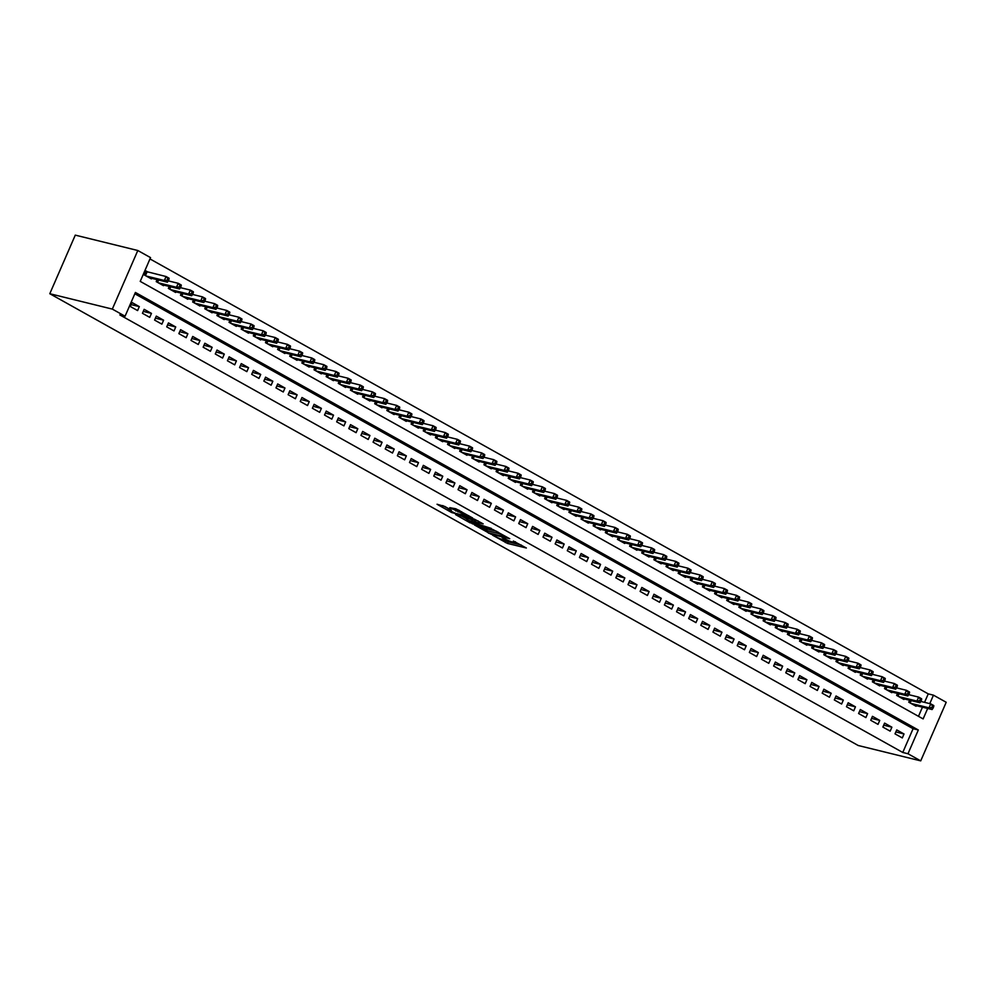 <?xml version="1.0" encoding="UTF-8"?>
<svg xmlns="http://www.w3.org/2000/svg" width="996" height="996" viewBox="0 0 996 996"><rect width="100%" height="100%" fill="white"/><g stroke="black" fill="none" stroke-linecap="round" stroke-linejoin="round"><path stroke-width="1.49" d="M492.559 535.176L507.549 543.455L526.349 547.999L513.351 541.052A5.466 0.71 -156.5 0 1 515.094 542.434A5.466 0.71 -156.5 0 1 513.886 542.384L512.355 541.998A5.466 0.71 -156.5 0 1 505.271 539.073L502.071 537.504L503.839 538.712A5.466 0.71 -156.5 0 1 505.582 540.093A5.466 0.71 -156.5 0 1 504.374 540.044L502.843 539.658A5.466 0.71 -156.5 0 1 495.747 536.732L492.559 535.176M444.814 506.454L437.057 504.25L451.661 512.542L472.664 517.995L455.857 508.794L449.781 507.674L468.481 516.314L455.359 513.301L447.976 509.691L451.375 510.251L444.814 506.454M125.073 316.218L112.324 309.096L49.8 293.72L858.191 745.494L920.727 760.869L907.979 753.748L918.312 729.993L135.406 292.463L125.073 316.218L119.869 314.935L902.762 752.466L907.979 753.748M474.494 524.979L490.928 534.167L509.728 538.712L492.908 529.499L474.494 524.979M470.199 522.888L455.595 514.608L474.382 519.153L483.16 523.859L474.93 521.991L479.474 524.655L491.389 528.428L472.403 523.809L470.411 522.39M147.931 272.057L145.814 270.875L144.084 274.834L151.367 278.905L151.629 278.307M895.018 733.865L902.301 737.936L904.019 733.977L896.736 729.906L895.018 733.865M882.879 727.08L890.163 731.151L891.881 727.192L884.597 723.121L882.879 727.08M870.741 720.295L878.024 724.366L879.742 720.407L872.459 716.336L870.741 720.295M858.602 713.51L865.885 717.581L867.603 713.622L860.32 709.55L858.602 713.51M846.463 706.724L853.746 710.795L855.464 706.836L848.181 702.765L846.463 706.724M834.324 699.951L841.608 704.023L843.326 700.063L836.042 695.992L834.324 699.951M822.186 693.166L829.469 697.237L831.187 693.278L823.904 689.207L822.186 693.166M810.047 686.381L817.33 690.452L819.048 686.493L811.765 682.422L810.047 686.381M797.908 679.596L805.191 683.667L806.909 679.708L799.626 675.637L797.908 679.596M785.769 672.81L793.053 676.882L794.771 672.923L787.5 668.851L785.769 672.81M773.631 666.025L780.914 670.096L782.644 666.137L775.361 662.066L773.631 666.025M761.492 659.24L768.775 663.311L770.506 659.352L763.222 655.281L761.492 659.24M749.353 652.467L756.636 656.538L758.367 652.579L751.084 648.508L749.353 652.467M737.214 645.682L744.498 649.753L746.228 645.794L738.945 641.723L737.214 645.682M725.088 638.897L732.359 642.968L734.089 639.009L726.806 634.938L725.088 638.897M712.949 632.111L720.233 636.183L721.951 632.223L714.667 628.152L712.949 632.111M700.811 625.326L708.094 629.397L709.812 625.438L702.529 621.367L700.811 625.326M688.672 618.541L695.955 622.612L697.673 618.653L690.39 614.582L688.672 618.541M676.533 611.756L683.816 615.827L685.534 611.868L678.251 607.797L676.533 611.756M664.394 604.983L671.678 609.054L673.396 605.095L666.112 601.024L664.394 604.983M652.255 598.198L659.539 602.269L661.257 598.31L653.974 594.239L652.255 598.198M640.117 591.412L647.4 595.484L649.118 591.524L641.835 587.453L640.117 591.412M627.978 584.627L635.261 588.698L636.979 584.739L629.696 580.668L627.978 584.627M615.839 577.842L623.123 581.913L624.841 577.954L617.557 573.883L615.839 577.842M603.701 571.057L610.984 575.128L612.702 571.169L605.419 567.098L603.701 571.057M591.562 564.271L598.845 568.343L600.563 564.383L593.28 560.325L591.562 564.271M579.423 557.499L586.706 561.57L588.424 557.611L581.141 553.539L579.423 557.499M567.284 550.713L574.567 554.784L576.286 550.825L569.002 546.754L567.284 550.713M555.145 543.928L562.429 547.999L564.159 544.04L556.876 539.969L555.145 543.928M543.007 537.143L550.29 541.214L552.021 537.255L544.737 533.184L543.007 537.143M530.868 530.358L538.151 534.429L539.882 530.47L532.599 526.398L530.868 530.358M518.729 523.572L526.013 527.643L527.743 523.684L520.46 519.613L518.729 523.572M506.591 516.8L513.874 520.858L515.604 516.899L508.321 512.84L506.591 516.8M494.464 510.014L501.747 514.085L503.466 510.126L496.182 506.055L494.464 510.014M482.325 503.229L489.609 507.3L491.327 503.341L484.044 499.27L482.325 503.229M470.187 496.444L477.47 500.515L479.188 496.556L471.905 492.485L470.187 496.444M458.048 489.659L465.331 493.73L467.049 489.771L459.766 485.699L458.048 489.659M445.909 482.873L453.192 486.944L454.911 482.985L447.627 478.914L445.909 482.873M433.77 476.088L441.054 480.159L442.772 476.2L435.489 472.129L433.77 476.088M421.632 469.315L428.915 473.374L430.633 469.415L423.35 465.356L421.632 469.315M409.493 462.53L416.776 466.601L418.494 462.642L411.211 458.571L409.493 462.53M397.354 455.745L404.637 459.816L406.356 455.857L399.072 451.786L397.354 455.745M385.215 448.959L392.499 453.031L394.217 449.072L386.934 445L385.215 448.959M373.077 442.174L380.36 446.245L382.078 442.286L374.795 438.215L373.077 442.174M360.938 435.389L368.221 439.46L369.939 435.501L362.656 431.43L360.938 435.389M348.799 428.604L356.082 432.675L357.801 428.716L350.517 424.645L348.799 428.604M336.66 421.831L343.944 425.89L345.662 421.93L338.391 417.872L336.66 421.831M324.522 415.046L331.805 419.117L333.536 415.158L326.252 411.087L324.522 415.046M312.383 408.26L319.666 412.332L321.397 408.372L314.114 404.301L312.383 408.26M300.244 401.475L307.527 405.546L309.258 401.587L301.975 397.516L300.244 401.475M288.105 394.69L295.389 398.761L297.119 394.802L289.836 390.731L288.105 394.69M275.979 387.905L283.262 391.976L284.981 388.017L277.697 383.946L275.979 387.905M263.84 381.119L271.124 385.191L272.842 381.231L265.559 377.16L263.84 381.119M251.702 374.347L258.985 378.405L260.703 374.446L253.42 370.388L251.702 374.347M239.563 367.561L246.846 371.633L248.564 367.673L241.281 363.602L239.563 367.561M227.424 360.776L234.707 364.847L236.426 360.888L229.142 356.817L227.424 360.776M215.285 353.991L222.569 358.062L224.287 354.103L217.004 350.032L215.285 353.991M203.147 347.206L210.43 351.277L212.148 347.318L204.865 343.247L203.147 347.206M191.008 340.42L198.291 344.492L200.009 340.532L192.726 336.461L191.008 340.42M178.869 333.635L186.152 337.706L187.871 333.747L180.587 329.676L178.869 333.635M166.73 326.862L174.014 330.921L175.732 326.962L168.449 322.903L166.73 326.862M154.592 320.077L161.875 324.148L163.593 320.189L156.31 316.118L154.592 320.077M142.453 313.292L149.736 317.363L151.454 313.404L144.171 309.333L142.453 313.292M902.762 752.466L913.095 728.711L134.834 293.77M139.316 306.619L132.032 302.547L130.314 306.507L137.597 310.578L139.316 306.619L131.148 304.602M924.562 702.354L928.247 693.876L149.985 258.935M918.486 716.311L922.458 707.172M916.332 705.666L916.071 706.264L908.788 702.192L909.647 700.213M904.194 698.881L903.932 699.478L896.649 695.407L897.508 693.44M892.055 692.096L891.793 692.693L884.51 688.622L885.369 686.655M879.916 685.31L879.655 685.908L872.372 681.837L873.231 679.87M867.777 678.525L867.516 679.123L860.233 675.064L861.092 673.084M855.639 671.74L855.377 672.35L848.094 668.279L848.953 666.299M843.5 664.967L843.239 665.565L835.955 661.493L836.814 659.514M831.361 658.182L831.1 658.779L823.817 654.708L824.676 652.729M819.222 651.396L818.961 651.994L811.678 647.923L812.537 645.956M807.084 644.611L806.822 645.209L799.539 641.138L800.398 639.171M794.945 637.826L794.683 638.424L787.4 634.352L788.259 632.385M782.806 631.041L782.545 631.638L775.262 627.58L776.121 625.6M770.667 624.255L770.406 624.865L763.135 620.794L763.982 618.815M758.541 617.483L758.28 618.08L750.996 614.009L751.843 612.03M746.402 610.697L746.141 611.295L738.858 607.224L739.717 605.244M734.264 603.912L734.002 604.51L726.719 600.439L727.578 598.471M722.125 597.127L721.863 597.725L714.58 593.653L715.439 591.686M709.986 590.342L709.725 590.939L702.441 586.868L703.301 584.901M697.847 583.556L697.586 584.166L690.303 580.095L691.162 578.116M685.709 576.771L685.447 577.381L678.164 573.31L679.023 571.331M673.57 569.998L673.308 570.596L666.025 566.525L666.884 564.545M661.431 563.213L661.17 563.811L653.886 559.74L654.745 557.772M649.292 556.428L649.031 557.025L641.748 552.954L642.607 550.987M637.154 549.643L636.892 550.24L629.609 546.169L630.468 544.202M625.015 542.857L624.753 543.455L617.47 539.384L618.329 537.417M612.876 536.072L612.615 536.682L605.331 532.611L606.191 530.631M600.737 529.287L600.476 529.897L593.193 525.826L594.052 523.846M588.599 522.514L588.337 523.112L581.054 519.041L581.913 517.061M576.46 515.729L576.198 516.326L568.915 512.255L569.774 510.288M564.321 508.944L564.06 509.541L556.776 505.47L557.635 503.503M552.182 502.158L551.921 502.756L544.638 498.685L545.497 496.718M540.044 495.373L539.795 495.971L532.511 491.9L533.358 489.932M527.917 488.588L527.656 489.198L520.373 485.127L521.232 483.147M515.779 481.803L515.517 482.413L508.234 478.341L509.093 476.362M503.64 475.03L503.378 475.627L496.095 471.556L496.954 469.577M491.501 468.245L491.24 468.842L483.956 464.771L484.815 462.804M479.362 461.459L479.101 462.057L471.818 457.986L472.677 456.019M467.224 454.674L466.962 455.272L459.679 451.2L460.538 449.233M455.085 447.889L454.823 448.486L447.54 444.415L448.399 442.448M442.946 441.104L442.685 441.714L435.401 437.642L436.26 435.663M430.807 434.318L430.546 434.928L423.263 430.857L424.122 428.878M418.669 427.545L418.407 428.143L411.124 424.072L411.983 422.092M406.53 420.76L406.268 421.358L398.985 417.287L399.844 415.32M394.391 413.975L394.13 414.573L386.846 410.501L387.705 408.534M382.252 407.19L381.991 407.787L374.708 403.716L375.567 401.749M370.114 400.404L369.852 401.002L362.569 396.943L363.428 394.964M357.975 393.619L357.713 394.229L350.43 390.158L351.289 388.179M345.836 386.834L345.575 387.444L338.291 383.373L339.15 381.393M333.697 380.061L333.436 380.659L326.153 376.588L327.012 374.608M321.559 373.276L321.31 373.874L314.026 369.802L314.873 367.835M309.432 366.491L309.171 367.088L301.888 363.017L302.747 361.05M297.294 359.705L297.032 360.303L289.749 356.232L290.608 354.265M285.155 352.92L284.893 353.518L277.61 349.459L278.469 347.48M273.016 346.135L272.755 346.745L265.471 342.674L266.33 340.694M260.877 339.35L260.616 339.96L253.333 335.889L254.192 333.909M248.739 332.577L248.477 333.174L241.194 329.103L242.053 327.124M236.6 325.792L236.338 326.389L229.055 322.318L229.914 320.351M224.461 319.006L224.2 319.604L216.916 315.533L217.775 313.566M212.322 312.221L212.061 312.819L204.778 308.748L205.637 306.78M200.184 305.436L199.922 306.033L192.639 301.975L193.498 299.995M188.045 298.651L187.783 299.261L180.5 295.19L181.359 293.21M175.906 291.865L175.645 292.475L168.361 288.404L169.22 286.425M163.767 285.093L163.506 285.69L156.223 281.619L157.082 279.639M927.674 708.455L923.13 718.913L140.224 281.382L150.545 257.628L137.809 250.506L75.273 235.131L49.8 293.72M928.247 693.876L933.451 695.158L946.2 702.28L920.727 760.869M137.809 250.506L112.324 309.096M929.766 703.637L933.451 695.158M913.095 728.711L918.312 729.993M904.019 733.977L895.84 731.96M891.881 727.192L883.701 725.175M879.742 720.407L871.562 718.402M867.603 713.622L859.423 711.617M855.464 706.836L847.285 704.832M843.326 700.063L835.146 698.047M831.187 693.278L823.007 691.261M819.048 686.493L810.869 684.476M806.909 679.708L798.742 677.691M794.771 672.923L786.603 670.918M782.644 666.137L774.465 664.133M770.506 659.352L762.326 657.348M758.367 652.579L750.187 650.562M746.228 645.794L738.048 643.777M734.089 639.009L725.91 636.992M721.951 632.223L713.771 630.207M709.812 625.438L701.632 623.434M697.673 618.653L689.493 616.649M685.534 611.868L677.355 609.863M673.396 605.095L665.216 603.078M661.257 598.31L653.077 596.293M649.118 591.524L640.938 589.508M636.979 584.739L628.8 582.722M624.841 577.954L616.661 575.949M612.702 571.169L604.522 569.164M600.563 564.383L592.383 562.379M588.424 557.611L580.257 555.594M576.286 550.825L568.118 548.808M564.159 544.04L555.98 542.023M552.021 537.255L543.841 535.25M539.882 530.47L531.702 528.465M527.743 523.684L519.563 521.68M515.604 516.899L507.425 514.895M503.466 510.126L495.286 508.109M491.327 503.341L483.147 501.324M479.188 496.556L471.008 494.539M467.049 489.771L458.87 487.766M454.911 482.985L446.731 480.981M442.772 476.2L434.592 474.196M430.633 469.415L422.453 467.41M418.494 462.642L410.315 460.625M406.356 455.857L398.176 453.84M394.217 449.072L386.037 447.055M382.078 442.286L373.898 440.282M369.939 435.501L361.76 433.497M357.801 428.716L349.633 426.711M345.662 421.93L337.495 419.926M333.536 415.158L325.356 413.141M321.397 408.372L313.217 406.356M309.258 401.587L301.078 399.57M297.119 394.802L288.94 392.798M284.981 388.017L276.801 386.012M272.842 381.231L264.662 379.227M260.703 374.446L252.523 372.442M248.564 367.673L240.385 365.656M236.426 360.888L228.246 358.871M224.287 354.103L216.107 352.086M212.148 347.318L203.968 345.313M200.009 340.532L191.83 338.528M187.871 333.747L179.691 331.743M175.732 326.962L167.552 324.957M163.593 320.189L155.413 318.172M151.454 313.404L143.275 311.387M504.424 540.056L508.246 541.874L521.394 545.098M479.761 526.274L485.762 529.623M488.837 532.86L506.553 537.479L504.711 536.221A5.466 0.71 -156.5 0 0 497.627 533.296L486.571 530.569A5.466 0.71 -156.5 0 0 485.376 530.519A5.466 0.71 -156.5 0 0 487.119 531.901L488.725 533.246M485.376 530.519L486.06 528.938A5.466 0.71 -156.5 0 1 487.268 528.988L496.73 531.316M466.962 519.115L461.235 515.916M478.205 520.958L475.627 520.41L474.93 521.991M467.56 520.099L473.934 523.659L478.205 524.718L474.046 522.066L467.56 520.099L468.245 518.518L467.249 518.48L466.551 520.061M468.245 518.518L475.428 520.871M454.873 508.558L459.679 510.612M442.71 505.57L448.387 508.744M913.942 705.081L932.082 709.538L929.044 707.832L930.762 703.873L920.864 701.445M932.517 705.903L930.762 703.873L933.8 705.579L933.725 706.587L932.517 705.903L931.82 707.496L933.04 708.168L933.725 706.587M931.82 707.496L929.044 707.832L910.904 703.375M933.04 708.168L932.082 709.538M901.803 698.296L919.943 702.753L916.905 701.06L918.623 697.1L908.726 694.66M920.379 699.13L918.623 697.1L921.661 698.794L921.586 699.802L920.379 699.13L919.682 700.711L920.902 701.383L921.586 699.802M919.682 700.711L916.905 701.06L898.778 696.59M920.902 701.383L919.943 702.753M889.665 691.51L907.804 695.967L904.766 694.274L906.485 690.315L896.587 687.875M908.24 692.345L906.485 690.315L909.522 692.008L909.448 693.017L908.24 692.345L907.543 693.926L908.763 694.598L909.448 693.017M907.543 693.926L904.766 694.274L886.639 689.817M908.763 694.598L907.804 695.967M877.526 684.725L895.665 689.182L892.628 687.489L894.346 683.53L884.448 681.09M896.101 685.559L894.346 683.53L897.384 685.223L897.309 686.232L896.101 685.559L895.416 687.14L896.624 687.825L897.309 686.232M895.416 687.14L892.628 687.489L874.5 683.032M896.624 687.825L895.665 689.182M865.387 677.94L883.527 682.397L880.489 680.704L882.207 676.745L872.309 674.304M883.962 678.774L882.207 676.745L885.245 678.438L885.17 679.446L883.962 678.774L883.278 680.355L884.485 681.04L885.17 679.446M883.278 680.355L880.489 680.704L862.362 676.247M884.485 681.04L883.527 682.397M853.248 671.155L871.388 675.612L868.35 673.918L870.068 669.959L860.171 667.532M871.824 671.989L870.068 669.959L873.106 671.653L873.031 672.673L871.824 671.989L871.139 673.57L872.347 674.255L873.031 672.673M871.139 673.57L868.35 673.918L850.223 669.461M872.347 674.255L871.388 675.612M841.122 664.369L859.249 668.826L856.211 667.133L857.942 663.174L848.032 660.746M859.685 665.203L857.942 663.174L860.967 664.867L860.893 665.888L859.685 665.203L859 666.785L860.208 667.469L860.893 665.888M859 666.785L856.211 667.133L838.084 662.676M860.208 667.469L859.249 668.826M828.983 657.597L847.11 662.054L844.073 660.348L845.803 656.389L835.893 653.961M847.546 658.418L845.803 656.389L848.829 658.095L848.766 659.103L847.546 658.418L846.861 660.012L848.069 660.684L848.766 659.103M846.861 660.012L844.073 660.348L825.945 655.891M848.069 660.684L847.11 662.054M816.845 650.811L834.972 655.268L831.934 653.575L833.664 649.616L823.754 647.176M835.407 651.645L833.664 649.616L836.69 651.309L836.628 652.318L835.407 651.645L834.723 653.227L835.93 653.899L836.628 652.318M834.723 653.227L831.934 653.575L813.807 649.106M835.93 653.899L834.972 655.268M804.706 644.026L822.833 648.483L819.795 646.79L821.526 642.831L811.615 640.391M823.269 644.86L821.526 642.831L824.551 644.524L824.489 645.533L823.269 644.86L822.584 646.441L823.792 647.114L824.489 645.533M822.584 646.441L819.795 646.79L801.668 642.333M823.792 647.114L822.833 648.483M792.567 637.241L810.694 641.698L807.656 640.005L809.387 636.046L799.477 633.605M811.13 638.075L809.387 636.046L812.412 637.739L812.35 638.747L811.13 638.075L810.445 639.656L811.653 640.341L812.35 638.747M810.445 639.656L807.656 640.005L789.529 635.548M811.653 640.341L810.694 641.698M780.428 630.456L798.555 634.913L795.53 633.219L797.248 629.26L787.338 626.82M798.991 631.29L797.248 629.26L800.286 630.954L800.211 631.974L798.991 631.29L798.306 632.871L799.514 633.556L800.211 631.974M798.306 632.871L795.53 633.219L777.39 628.762M799.514 633.556L798.555 634.913M768.29 623.67L786.417 628.127L783.391 626.434L785.109 622.475L775.199 620.047M786.852 624.504L785.109 622.475L788.147 624.168L788.073 625.189L786.852 624.504L786.168 626.086L787.388 626.77L788.073 625.189M786.168 626.086L783.391 626.434L765.252 621.977M787.388 626.77L786.417 628.127M756.151 616.885L774.278 621.342L771.253 619.649L772.971 615.69L763.061 613.262M774.714 617.719L772.971 615.69L776.009 617.395L775.934 618.404L774.714 617.719L774.029 619.313L775.249 619.985L775.934 618.404M774.029 619.313L771.253 619.649L753.113 615.192M775.249 619.985L774.278 621.342M744.012 610.112L762.139 614.569L759.114 612.864L760.832 608.905L750.922 606.477M762.575 610.934L760.832 608.905L763.87 610.61L763.795 611.619L762.575 610.934L761.89 612.528L763.11 613.2L763.795 611.619M761.89 612.528L759.114 612.864L740.974 608.407M763.11 613.2L762.139 614.569M731.873 603.327L750.013 607.784L746.975 606.091L748.693 602.132L738.795 599.692M750.436 604.161L748.693 602.132L751.731 603.825L751.656 604.833L750.436 604.161L749.751 605.742L750.972 606.415L751.656 604.833M749.751 605.742L746.975 606.091L728.835 601.634M750.972 606.415L750.013 607.784M719.735 596.542L737.874 600.999L734.836 599.306L736.554 595.347L726.657 592.906M738.31 597.376L736.554 595.347L739.592 597.04L739.518 598.048L738.31 597.376L737.613 598.957L738.833 599.629L739.518 598.048M737.613 598.957L734.836 599.306L716.697 594.849M738.833 599.629L737.874 600.999M707.596 589.757L725.735 594.214L722.698 592.52L724.416 588.561L714.518 586.121M726.171 590.591L724.416 588.561L727.453 590.255L727.379 591.263L726.171 590.591L725.474 592.172L726.694 592.857L727.379 591.263M725.474 592.172L722.698 592.52L704.558 588.063M726.694 592.857L725.735 594.214M695.457 582.971L713.597 587.428L710.559 585.735L712.277 581.776L702.379 579.336M714.032 583.805L712.277 581.776L715.315 583.469L715.24 584.49L714.032 583.805L713.335 585.387L714.555 586.071L715.24 584.49M713.335 585.387L710.559 585.735L692.419 581.278M714.555 586.071L713.597 587.428M683.318 576.186L701.458 580.643L698.42 578.95L700.138 574.991L690.24 572.563M701.894 577.02L700.138 574.991L703.176 576.684L703.101 577.705L701.894 577.02L701.196 578.601L702.417 579.286L703.101 577.705M701.196 578.601L698.42 578.95L680.293 574.493M702.417 579.286L701.458 580.643M671.18 569.401L689.319 573.87L686.281 572.165L687.999 568.206L678.102 565.778M689.755 570.235L687.999 568.206L691.037 569.911L690.963 570.92L689.755 570.235L689.058 571.829L690.278 572.501L690.963 570.92M689.058 571.829L686.281 572.165L668.154 567.708M690.278 572.501L689.319 573.87M659.041 562.628L677.18 567.085L674.143 565.379L675.861 561.42L665.963 558.993M677.616 563.45L675.861 561.42L678.899 563.126L678.824 564.134L677.616 563.45L676.931 565.043L678.139 565.716L678.824 564.134M676.931 565.043L674.143 565.379L656.015 560.922M678.139 565.716L677.18 567.085M646.902 555.843L665.042 560.3L662.004 558.607L663.722 554.648L653.824 552.207M665.477 556.677L663.722 554.648L666.76 556.341L666.685 557.349L665.477 556.677L664.793 558.258L666 558.93L666.685 557.349M664.793 558.258L662.004 558.607L643.877 554.15M666 558.93L665.042 560.3M634.763 549.057L652.903 553.515L649.865 551.821L651.583 547.862L641.685 545.422M653.339 549.892L651.583 547.862L654.621 549.555L654.546 550.564L653.339 549.892L652.654 551.473L653.862 552.145L654.546 550.564M652.654 551.473L649.865 551.821L631.738 547.364M653.862 552.145L652.903 553.515M622.637 542.272L640.764 546.729L637.726 545.036L639.457 541.077L629.547 538.637M641.2 543.106L639.457 541.077L642.482 542.77L642.408 543.779L641.2 543.106L640.515 544.688L641.723 545.372L642.408 543.779M640.515 544.688L637.726 545.036L619.599 540.579M641.723 545.372L640.764 546.729M610.498 535.487L628.625 539.944L625.588 538.251L627.318 534.292L617.408 531.852M629.061 536.321L627.318 534.292L630.344 535.985L630.281 537.006L629.061 536.321L628.376 537.902L629.584 538.587L630.281 537.006M628.376 537.902L625.588 538.251L607.46 533.794M629.584 538.587L628.625 539.944M598.359 528.702L616.487 533.159L613.449 531.466L615.179 527.507L605.269 525.079M616.922 529.536L615.179 527.507L618.205 529.2L618.143 530.221L616.922 529.536L616.238 531.117L617.445 531.802L618.143 530.221M616.238 531.117L613.449 531.466L595.322 527.009M617.445 531.802L616.487 533.159M586.221 521.916L604.348 526.386L601.31 524.68L603.041 520.721L593.13 518.294M604.784 522.751L603.041 520.721L606.066 522.427L606.004 523.435L604.784 522.751L604.099 524.344L605.307 525.017L606.004 523.435M604.099 524.344L601.31 524.68L583.183 520.223M605.307 525.017L604.348 526.386M574.082 515.144L592.209 519.601L589.171 517.895L590.902 513.936L580.992 511.508M592.645 515.965L590.902 513.936L593.927 515.642L593.865 516.65L592.645 515.965L591.96 517.559L593.168 518.231L593.865 516.65M591.96 517.559L589.171 517.895L571.044 513.438M593.168 518.231L592.209 519.601M561.943 508.358L580.07 512.816L577.045 511.122L578.763 507.163L568.853 504.723M580.506 509.193L578.763 507.163L581.801 508.856L581.726 509.865L580.506 509.193L579.821 510.774L581.029 511.446L581.726 509.865M579.821 510.774L577.045 511.122L558.905 506.665M581.029 511.446L580.07 512.816M549.804 501.573L567.932 506.03L564.906 504.337L566.624 500.378L556.714 497.938M568.367 502.407L566.624 500.378L569.662 502.071L569.588 503.08L568.367 502.407L567.683 503.988L568.903 504.661L569.588 503.08M567.683 503.988L564.906 504.337L546.767 499.88M568.903 504.661L567.932 506.03M537.666 494.788L555.793 499.245L552.768 497.552L554.486 493.593L544.575 491.153M556.229 495.622L554.486 493.593L557.523 495.286L557.449 496.294L556.229 495.622L555.544 497.203L556.764 497.888L557.449 496.294M555.544 497.203L552.768 497.552L534.628 493.095M556.764 497.888L555.793 499.245M525.527 488.003L543.654 492.46L540.629 490.767L542.347 486.807L532.437 484.367M544.09 488.837L542.347 486.807L545.385 488.501L545.31 489.522L544.09 488.837L543.405 490.418L544.625 491.103L545.31 489.522M543.405 490.418L540.629 490.767L522.489 486.309M544.625 491.103L543.654 492.46M513.388 481.217L531.515 485.675L528.49 483.981L530.208 480.022L520.298 477.594M531.951 482.052L530.208 480.022L533.246 481.715L533.171 482.736L531.951 482.052L531.266 483.633L532.486 484.317L533.171 482.736M531.266 483.633L528.49 483.981L510.35 479.524M532.486 484.317L531.515 485.675M501.249 474.432L519.389 478.902L516.351 477.196L518.069 473.237L508.172 470.809M519.825 475.266L518.069 473.237L521.107 474.943L521.033 475.951L519.825 475.266L519.128 476.86L520.348 477.532L521.033 475.951M519.128 476.86L516.351 477.196L498.212 472.739M520.348 477.532L519.389 478.902M489.111 467.659L507.25 472.116L504.213 470.411L505.931 466.452L496.033 464.024M507.686 468.481L505.931 466.452L508.968 468.157L508.894 469.166L507.686 468.481L506.989 470.075L508.209 470.747L508.894 469.166M506.989 470.075L504.213 470.411L486.073 465.954M508.209 470.747L507.25 472.116M476.972 460.874L495.112 465.331L492.074 463.638L493.792 459.679L483.894 457.239M495.547 461.708L493.792 459.679L496.83 461.372L496.755 462.381L495.547 461.708L494.85 463.289L496.07 463.962L496.755 462.381M494.85 463.289L492.074 463.638L473.934 459.181M496.07 463.962L495.112 465.331M464.833 454.089L482.973 458.546L479.935 456.853L481.653 452.894L471.755 450.453M483.409 454.923L481.653 452.894L484.691 454.587L484.616 455.595L483.409 454.923L482.711 456.504L483.932 457.176L484.616 455.595M482.711 456.504L479.935 456.853L461.795 452.396M483.932 457.176L482.973 458.546M452.694 447.304L470.834 451.761L467.796 450.068L469.514 446.108L459.617 443.668M471.27 448.138L469.514 446.108L472.552 447.802L472.478 448.81L471.27 448.138L470.573 449.719L471.793 450.404L472.478 448.81M470.573 449.719L467.796 450.068L449.669 445.61M471.793 450.404L470.834 451.761M440.556 440.518L458.695 444.975L455.658 443.282L457.376 439.323L447.478 436.883M459.131 441.353L457.376 439.323L460.413 441.016L460.339 442.037L459.131 441.353L458.446 442.934L459.654 443.618L460.339 442.037M458.446 442.934L455.658 443.282L437.53 438.825M459.654 443.618L458.695 444.975M428.417 433.733L446.557 438.19L443.519 436.497L445.237 432.538L435.339 430.11M446.992 434.567L445.237 432.538L448.275 434.231L448.2 435.252L446.992 434.567L446.308 436.148L447.515 436.833L448.2 435.252M446.308 436.148L443.519 436.497L425.392 432.04M447.515 436.833L446.557 438.19M416.278 426.948L434.418 431.417L431.38 429.712L433.098 425.753L423.2 423.325M434.854 427.782L433.098 425.753L436.136 427.458L436.061 428.467L434.854 427.782L434.169 429.376L435.377 430.048L436.061 428.467M434.169 429.376L431.38 429.712L413.253 425.255M435.377 430.048L434.418 431.417M404.152 420.175L422.279 424.632L419.241 422.927L420.972 418.98L411.062 416.54M422.715 421.009L420.972 418.98L423.997 420.673L423.923 421.682L422.715 421.009L422.03 422.59L423.238 423.263L423.923 421.682M422.03 422.59L419.241 422.927L401.114 418.469M423.238 423.263L422.279 424.632M392.013 413.39L410.14 417.847L407.103 416.154L408.833 412.195L398.923 409.754M410.576 414.224L408.833 412.195L411.858 413.888L411.796 414.896L410.576 414.224L409.891 415.805L411.099 416.477L411.796 414.896M409.891 415.805L407.103 416.154L388.975 411.697M411.099 416.477L410.14 417.847M379.874 406.605L398.002 411.062L394.964 409.368L396.694 405.409L386.784 402.969M398.437 407.439L396.694 405.409L399.72 407.103L399.657 408.111L398.437 407.439L397.753 409.02L398.96 409.692L399.657 408.111M397.753 409.02L394.964 409.368L376.837 404.911M398.96 409.692L398.002 411.062M367.736 399.819L385.863 404.276L382.825 402.583L384.556 398.624L374.645 396.184M386.299 400.653L384.556 398.624L387.581 400.317L387.519 401.326L386.299 400.653L385.614 402.235L386.822 402.919L387.519 401.326M385.614 402.235L382.825 402.583L364.698 398.126M386.822 402.919L385.863 404.276M355.597 393.034L373.724 397.491L370.686 395.798L372.417 391.839L362.507 389.411M374.16 393.868L372.417 391.839L375.442 393.532L375.38 394.553L374.16 393.868L373.475 395.449L374.683 396.134L375.38 394.553M373.475 395.449L370.686 395.798L352.559 391.341M374.683 396.134L373.724 397.491M343.458 386.249L361.585 390.706L358.56 389.013L360.278 385.054L350.368 382.626M362.021 387.083L360.278 385.054L363.316 386.747L363.241 387.768L362.021 387.083L361.336 388.664L362.544 389.349L363.241 387.768M361.336 388.664L358.56 389.013L340.42 384.556M362.544 389.349L361.585 390.706M331.319 379.476L349.447 383.933L346.421 382.227L348.139 378.268L338.229 375.841M349.882 380.298L348.139 378.268L351.177 379.974L351.102 380.982L349.882 380.298L349.198 381.891L350.405 382.564L351.102 380.982M349.198 381.891L346.421 382.227L328.282 377.77M350.405 382.564L349.447 383.933M319.181 372.691L337.308 377.148L334.283 375.455L336.001 371.496L326.09 369.055M337.744 373.525L336.001 371.496L339.038 373.189L338.964 374.197L337.744 373.525L337.059 375.106L338.279 375.778L338.964 374.197M337.059 375.106L334.283 375.455L316.143 370.985M338.279 375.778L337.308 377.148M307.042 365.906L325.169 370.363L322.144 368.669L323.862 364.71L313.952 362.27M325.605 366.74L323.862 364.71L326.9 366.404L326.825 367.412L325.605 366.74L324.92 368.321L326.14 368.993L326.825 367.412M324.92 368.321L322.144 368.669L304.004 364.212M326.14 368.993L325.169 370.363M294.903 359.12L313.03 363.577L310.005 361.884L311.723 357.925L301.813 355.485M313.466 359.954L311.723 357.925L314.761 359.618L314.686 360.627L313.466 359.954L312.781 361.536L314.001 362.208L314.686 360.627M312.781 361.536L310.005 361.884L291.865 357.427M314.001 362.208L313.03 363.577M282.764 352.335L300.904 356.792L297.866 355.099L299.584 351.14L289.687 348.7M301.34 353.169L299.584 351.14L302.622 352.833L302.547 353.841L301.34 353.169L300.643 354.75L301.863 355.435L302.547 353.841M300.643 354.75L297.866 355.099L279.727 350.642M301.863 355.435L300.904 356.792M270.626 345.55L288.765 350.007L285.728 348.314L287.446 344.355L277.548 341.927M289.201 346.384L287.446 344.355L290.483 346.048L290.409 347.069L289.201 346.384L288.504 347.965L289.724 348.65L290.409 347.069M288.504 347.965L285.728 348.314L267.588 343.857M289.724 348.65L288.765 350.007M258.487 338.765L276.627 343.222L273.589 341.528L275.307 337.569L265.409 335.142M277.062 339.599L275.307 337.569L278.345 339.263L278.27 340.283L277.062 339.599L276.365 341.18L277.585 341.865L278.27 340.283M276.365 341.18L273.589 341.528L255.449 337.071M277.585 341.865L276.627 343.222M246.348 331.992L264.488 336.449L261.45 334.743L263.168 330.784L253.27 328.356M264.924 332.813L263.168 330.784L266.206 332.49L266.131 333.498L264.924 332.813L264.226 334.407L265.446 335.079L266.131 333.498M264.226 334.407L261.45 334.743L243.31 330.286M265.446 335.079L264.488 336.449M234.209 325.206L252.349 329.664L249.311 327.97L251.029 324.011L241.132 321.571M252.785 326.041L251.029 324.011L254.067 325.704L253.992 326.713L252.785 326.041L252.088 327.622L253.308 328.294L253.992 326.713M252.088 327.622L249.311 327.97L231.184 323.501M253.308 328.294L252.349 329.664M222.071 318.421L240.21 322.878L237.173 321.185L238.891 317.226L228.993 314.786M240.646 319.255L238.891 317.226L241.928 318.919L241.854 319.928L240.646 319.255L239.949 320.837L241.169 321.509L241.854 319.928M239.949 320.837L237.173 321.185L219.045 316.728M241.169 321.509L240.21 322.878M209.932 311.636L228.072 316.093L225.034 314.4L226.752 310.441L216.854 308.001M228.507 312.47L226.752 310.441L229.79 312.134L229.715 313.142L228.507 312.47L227.823 314.051L229.03 314.736L229.715 313.142M227.823 314.051L225.034 314.4L206.907 309.943M229.03 314.736L228.072 316.093M197.793 304.851L215.933 309.308L212.895 307.615L214.613 303.656L204.715 301.215M216.369 305.685L214.613 303.656L217.651 305.349L217.576 306.357L216.369 305.685L215.684 307.266L216.891 307.951L217.576 306.357M215.684 307.266L212.895 307.615L194.768 303.158M216.891 307.951L215.933 309.308M185.654 298.065L203.794 302.523L200.756 300.829L202.474 296.87L192.577 294.443M204.23 298.9L202.474 296.87L205.512 298.563L205.437 299.584L204.23 298.9L203.545 300.481L204.753 301.166L205.437 299.584M203.545 300.481L200.756 300.829L182.629 296.372M204.753 301.166L203.794 302.523M173.528 291.28L191.655 295.737L188.618 294.044L190.348 290.085L180.438 287.657M192.091 292.114L190.348 290.085L193.373 291.778L193.311 292.799L192.091 292.114L191.406 293.696L192.614 294.38L193.311 292.799M191.406 293.696L188.618 294.044L170.49 289.587M192.614 294.38L191.655 295.737M161.389 284.507L179.517 288.965L176.479 287.259L178.209 283.3L168.299 280.872M179.952 285.329L178.209 283.3L181.235 285.005L181.172 286.014L179.952 285.329L179.268 286.923L180.475 287.595L181.172 286.014M179.268 286.923L176.479 287.259L158.352 282.802M180.475 287.595L179.517 288.965M149.251 277.722L167.378 282.179L164.34 280.486L166.071 276.527L145.603 271.36M167.814 278.556L166.071 276.527L169.096 278.22L169.034 279.229L167.814 278.556L167.129 280.137L168.336 280.81L169.034 279.229M167.129 280.137L164.34 280.486L146.213 276.017M168.336 280.81L167.378 282.179M508.246 541.874L507.549 543.455M506.03 540.953L505.346 542.534M498.137 532.101L497.627 533.296M487.268 528.988L486.571 530.569M476.001 520.422L475.316 522.004M474.731 520.485L474.046 522.066M472.527 519.563L471.83 521.157M449.321 508.968L448.984 509.74M461.559 511.67L461.111 512.716M458.695 510.375L458.011 511.956M456.492 509.454L455.795 511.035M911.191 700.599L910.17 702.964M910.705 700.474L909.734 702.728M899.052 693.814L898.031 696.179M898.566 693.702L897.595 695.943M886.926 687.028L885.892 689.394M886.428 686.916L885.456 689.157M874.787 680.256L873.753 682.609M874.289 680.131L873.318 682.372M862.648 673.47L861.615 675.836M862.15 673.346L861.179 675.587M850.509 666.685L849.476 669.051M850.024 666.561L849.04 668.802M838.371 659.9L837.337 662.265M837.885 659.775L836.901 662.016M826.232 653.115L825.198 655.48M825.746 652.99L824.763 655.244M814.093 646.329L813.06 648.695M813.608 646.217L812.624 648.458M801.954 639.544L800.921 641.91M801.469 639.432L800.485 641.673M789.816 632.771L788.782 635.124M789.33 632.647L788.359 634.888M777.677 625.986L776.643 628.351M777.191 625.862L776.22 628.103M765.538 619.201L764.505 621.566M765.053 619.076L764.081 621.317M753.399 612.416L752.378 614.781M752.914 612.291L751.943 614.532M741.261 605.63L740.24 607.996M740.775 605.506L739.804 607.759M729.122 598.845L728.101 601.211M728.636 598.733L727.665 600.974M716.983 592.06L715.962 594.425M716.498 591.948L715.526 594.189M704.844 585.287L703.823 587.64M704.359 585.162L703.388 587.403M692.706 578.502L691.685 580.867M692.22 578.377L691.249 580.618M680.567 571.716L679.546 574.082M680.081 571.592L679.11 573.833M668.441 564.931L667.407 567.297M667.943 564.807L666.971 567.048M656.302 558.146L655.268 560.511M655.804 558.034L654.833 560.275M644.163 551.361L643.13 553.726M643.665 551.249L642.694 553.49M632.024 544.575L630.991 546.941M631.539 544.463L630.555 546.704M619.885 537.803L618.852 540.156M619.4 537.678L618.416 539.919M607.747 531.017L606.713 533.383M607.261 530.893L606.278 533.134M595.608 524.232L594.575 526.598M595.122 524.108L594.139 526.349M583.469 517.447L582.436 519.812M582.984 517.322L582 519.563M571.331 510.662L570.297 513.027M570.845 510.55L569.861 512.791M559.192 503.876L558.158 506.242M558.706 503.764L557.735 506.005M547.053 497.091L546.02 499.457M546.567 496.979L545.596 499.22M534.914 490.318L533.893 492.684M534.429 490.194L533.458 492.435M522.775 483.533L521.755 485.899M522.29 483.409L521.319 485.65M510.637 476.748L509.616 479.113M510.151 476.623L509.18 478.864M498.498 469.963L497.477 472.328M498.012 469.838L497.041 472.079M486.359 463.177L485.338 465.543M485.874 463.065L484.903 465.306M474.221 456.392L473.2 458.758M473.735 456.28L472.764 458.521M462.082 449.607L461.061 451.972M461.596 449.495L460.625 451.736M449.943 442.834L448.922 445.2M449.457 442.71L448.486 444.951M437.817 436.049L436.783 438.414M437.319 435.924L436.348 438.165M425.678 429.264L424.645 431.629M425.18 429.139L424.209 431.38M413.539 422.478L412.506 424.844M413.041 422.354L412.07 424.595M401.4 415.693L400.367 418.059M400.915 415.581L399.931 417.822M389.262 408.908L388.228 411.273M388.776 408.796L387.793 411.037M377.123 402.123L376.09 404.488M376.637 402.01L375.654 404.252M364.984 395.35L363.951 397.715M364.499 395.225L363.515 397.466M352.845 388.565L351.812 390.93M352.36 388.44L351.376 390.681M340.707 381.779L339.673 384.145M340.221 381.655L339.25 383.896M328.568 374.994L327.535 377.36M328.082 374.87L327.111 377.111M316.429 368.209L315.408 370.574M315.944 368.097L314.973 370.338M304.29 361.424L303.27 363.789M303.805 361.311L302.834 363.552M292.152 354.638L291.131 357.004M291.666 354.526L290.695 356.767M280.013 347.865L278.992 350.231M279.527 347.741L278.556 349.982M267.874 341.08L266.853 343.446M267.389 340.956L266.418 343.197M255.735 334.295L254.715 336.66M255.25 334.17L254.279 336.411M243.597 327.51L242.576 329.875M243.111 327.385L242.14 329.626M231.458 320.724L230.437 323.09M230.972 320.612L230.001 322.853M219.332 313.939L218.298 316.305M218.834 313.827L217.863 316.068M207.193 307.166L206.16 309.519M206.695 307.042L205.724 309.283M195.054 300.381L194.021 302.747M194.556 300.257L193.585 302.498M182.915 293.596L181.882 295.961M182.43 293.471L181.446 295.712M170.777 286.811L169.743 289.176M170.291 286.686L169.308 288.927M158.638 280.025L157.605 282.391M158.152 279.901L157.169 282.154M147.097 271.858L145.466 275.606M146.624 271.709L145.03 275.369M505.881 539.396L505.582 540.093M515.393 541.749L515.094 542.434M448.486 508.508L447.976 509.691M468.755 515.691L468.481 516.314"/></g></svg>
